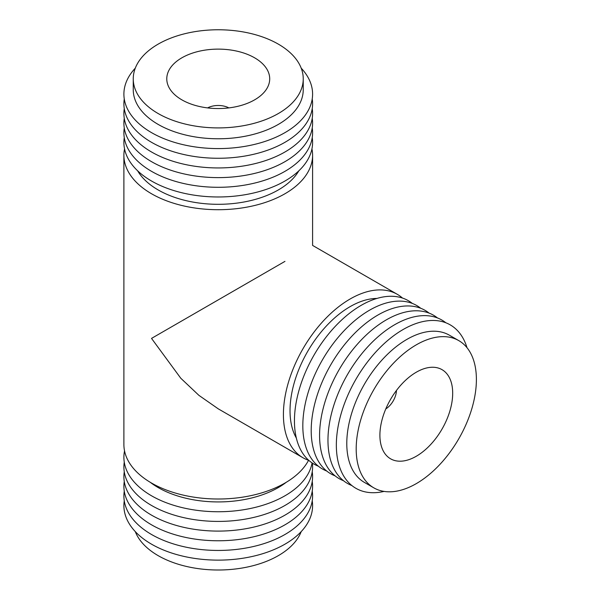 <?xml version="1.0" encoding="UTF-8"?>
<svg xmlns="http://www.w3.org/2000/svg" width="600" height="600" viewBox="0 0 600 600"><rect width="100%" height="100%" fill="white"/><g stroke="black" fill="none" stroke-linecap="round" stroke-linejoin="round"><path stroke-width="0.9" d="M416.295 483.623A84.99 49.073 120 0 0 471.817 408.728A84.99 49.073 120 0 0 458.79 340.62A84.99 49.073 120 0 0 416.295 344.835A84.99 49.073 120 0 0 360.772 419.73A84.99 49.073 120 0 0 373.8 487.838A84.99 49.073 120 0 0 416.295 483.623M373.8 487.838L364.388 482.4A84.99 49.073 -60 0 1 351.36 414.293A84.99 49.073 -60 0 1 406.882 339.397A84.99 49.073 -60 0 1 449.377 335.19L458.79 340.62M416.295 372.21A51.465 29.715 120 0 0 382.673 417.562A51.465 29.715 120 0 0 390.562 458.798A51.465 29.715 120 0 0 416.295 456.248A51.465 29.715 120 0 0 449.918 410.895A51.465 29.715 120 0 0 442.028 369.66A51.465 29.715 120 0 0 416.295 372.21M384.053 491.408A94.35 54.472 -60 0 1 337.043 433.612A94.35 54.472 -60 0 1 403.065 329.55A94.35 54.472 -60 0 1 467.01 347.715M351.885 485.558A94.35 54.472 -60 0 1 331.972 411.668A94.35 54.472 -60 0 1 394.68 324.712A94.35 54.472 -60 0 1 445.86 322.785M385.8 408.908A15.592 9.008 120 0 0 396.442 390.48M343.5 480.72A94.35 54.472 -60 0 1 323.587 406.83A94.35 54.472 -60 0 1 386.303 319.875A94.35 54.472 -60 0 1 437.482 317.947M335.123 475.882A94.35 54.472 -60 0 1 315.21 401.993A94.35 54.472 -60 0 1 377.918 315.038A94.35 54.472 -60 0 1 429.097 313.103M326.745 471.037A94.35 54.472 -60 0 1 306.825 397.155A94.35 54.472 -60 0 1 369.54 310.2A94.35 54.472 -60 0 1 420.72 308.265M318.36 466.2A94.35 54.472 -60 0 1 298.447 392.317A94.35 54.472 -60 0 1 361.163 305.362A94.35 54.472 -60 0 1 412.335 303.428M376.913 298.44A84.99 49.073 120 0 0 350.13 306.63A84.99 49.073 120 0 0 296.332 438.015M402.495 298.065A94.35 54.472 120 0 0 397.305 294.322A94.35 54.472 120 0 0 350.13 298.995A94.35 54.472 120 0 0 288.495 382.132A94.35 54.472 120 0 0 302.955 457.74A94.35 54.472 120 0 0 308.798 460.365M284.962 261.368L151.53 338.4L180.773 378.233L198.915 395.355L218.243 408.832L302.955 457.74M124.538 148.868A94.35 54.472 0 0 0 123.892 155.235A94.35 54.472 0 0 0 151.53 193.755A94.35 54.472 0 0 0 254.347 205.56A94.35 54.472 0 0 0 312.593 155.235A94.35 54.472 0 0 0 311.947 148.868M123.892 155.235L123.892 444.533A94.35 54.472 0 0 0 151.53 483.053A94.35 54.472 0 0 0 308.565 460.283M137.663 170.835A84.99 49.073 0 0 0 158.145 189.93A84.99 49.073 0 0 0 298.83 170.835M286.237 482.303A84.99 49.073 180 0 1 158.145 487.553A84.99 49.073 180 0 1 150.255 482.303M312.225 137.663A94.35 54.472 180 0 1 258.188 191.85A94.35 54.472 180 0 1 151.53 181.02A94.35 54.472 180 0 1 124.267 137.663M312.082 462.915A94.35 54.472 180 0 1 249.78 508.612A94.35 54.472 180 0 1 151.53 495.787A94.35 54.472 180 0 1 124.538 450.9M312.225 127.988A94.35 54.472 180 0 1 258.188 182.175A94.35 54.472 180 0 1 151.53 171.337A94.35 54.472 180 0 1 124.267 127.988M312.36 463.103A94.35 54.472 180 0 1 257.407 516.502A94.35 54.472 180 0 1 151.53 505.463A94.35 54.472 180 0 1 124.267 462.105M312.225 118.305A94.35 54.472 180 0 1 258.188 172.493A94.35 54.472 180 0 1 151.53 161.663A94.35 54.472 180 0 1 124.267 118.305M312.225 471.787A94.35 54.472 180 0 1 258.188 525.975A94.35 54.472 180 0 1 151.53 515.145A94.35 54.472 180 0 1 124.267 471.787M312.225 108.63A94.35 54.472 180 0 1 258.188 162.817A94.35 54.472 180 0 1 151.53 151.988A94.35 54.472 180 0 1 124.267 108.63M312.225 481.463A94.35 54.472 180 0 1 258.188 535.65A94.35 54.472 180 0 1 151.53 524.82A94.35 54.472 180 0 1 124.267 481.463M312.225 98.955A94.35 54.472 180 0 1 258.188 153.142A94.35 54.472 180 0 1 151.53 142.312A94.35 54.472 180 0 1 124.267 98.955M312.225 491.138A94.35 54.472 180 0 1 258.188 545.325A94.35 54.472 180 0 1 151.53 534.495A94.35 54.472 180 0 1 124.267 491.138M301.207 68.168A94.35 54.472 180 0 1 274.657 137.775A94.35 54.472 180 0 1 151.53 132.63A94.35 54.472 180 0 1 135.285 68.168M312.225 500.82A94.35 54.472 180 0 1 258.188 555.007A94.35 54.472 180 0 1 151.53 544.178A94.35 54.472 180 0 1 124.267 500.82M303.24 78.832L303.24 89.7A84.99 49.073 180 0 1 250.77 135.038A84.99 49.073 180 0 1 158.145 124.403A84.99 49.073 180 0 1 133.252 89.7L133.252 78.832A84.99 49.073 0 0 0 158.145 113.535A84.99 49.073 0 0 0 250.77 124.17A84.99 49.073 0 0 0 303.24 78.832A84.99 49.073 0 0 0 278.34 44.138A84.99 49.073 0 0 0 185.722 33.502A84.99 49.073 0 0 0 133.252 78.832M135.285 531.6A84.99 49.073 0 0 0 158.145 555.638A84.99 49.073 0 0 0 241.995 568.05A84.99 49.073 0 0 0 301.207 531.6M181.852 99.84A51.465 29.715 0 0 0 237.938 106.282A51.465 29.715 0 0 0 269.707 78.832A51.465 29.715 0 0 0 254.632 57.825A51.465 29.715 0 0 0 198.548 51.383A51.465 29.715 0 0 0 166.778 78.832A51.465 29.715 0 0 0 181.852 99.84M228.885 107.903A15.592 9 0 0 0 207.608 107.903M397.305 294.322L312.593 245.415L312.593 155.235"/></g></svg>
